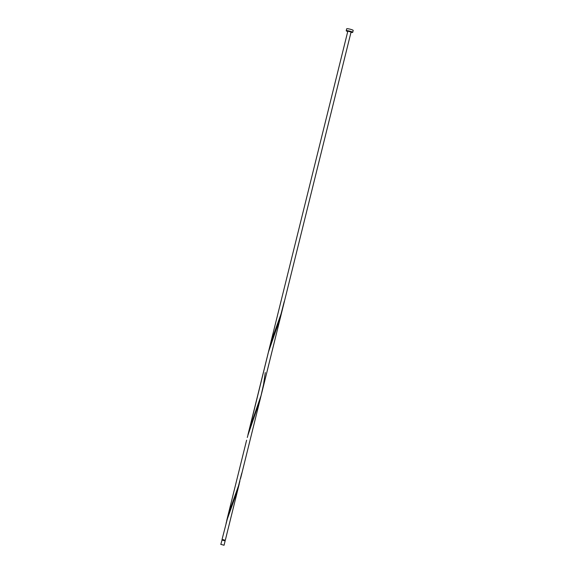 <?xml version="1.0" encoding="UTF-8"?>
<svg xmlns="http://www.w3.org/2000/svg" width="574" height="574" viewBox="0 0 574 574"><rect width="100%" height="100%" fill="white"/><g stroke="black" fill="none" stroke-linecap="round" stroke-linejoin="round"><path stroke-width="0.86" d="M220.954 544.389L224.061 545.243L220.954 544.389M220.811 544.439L222.023 540.048L225.13 540.909L224.061 545.243M222.447 539.632L224.965 540.184L224.843 540.694M350.994 32.338A3.351 0.459 -166.1 0 0 352.429 32.46A3.351 0.459 -166.1 0 0 352.716 32.352A3.351 0.459 -166.1 0 0 350.205 31.261A3.351 0.459 -166.1 0 0 346.495 30.63A3.351 0.459 -166.1 0 0 346.208 30.745A3.351 0.459 -166.1 0 0 347.744 31.534M352.716 32.352L353.189 30.422A3.351 0.459 -166.1 0 0 350.678 29.331A3.351 0.459 -166.1 0 0 346.976 28.7A3.351 0.459 -166.1 0 0 346.689 28.808L346.208 30.745M222.332 539.675L224.936 540.321M222.045 539.46L227.304 519.061L236.739 492.592L239.875 481.199M241.762 473.177L238.497 485.855L229.808 510.042L226.063 523.345M248.068 434.805L259.957 400.121L281.734 312.199L279.244 320.852L268.496 351.862L248.068 434.805M284.266 301.436L281.002 314.107L272.313 338.294L269.213 348.856L347.837 31.147L350.944 32.001M265.267 372.583L263.559 384.393L261.055 395.579L250.321 426.417L247.315 437.474M222.238 540.048L222.368 539.538M225.295 540.263L239.229 483.939M240.585 478.465L260.481 398.069M226.708 520.596L246.605 440.201M261.837 392.594L351.087 31.95M247.961 434.726L269.213 348.856M223.322 539.998L223.379 539.56"/></g></svg>
